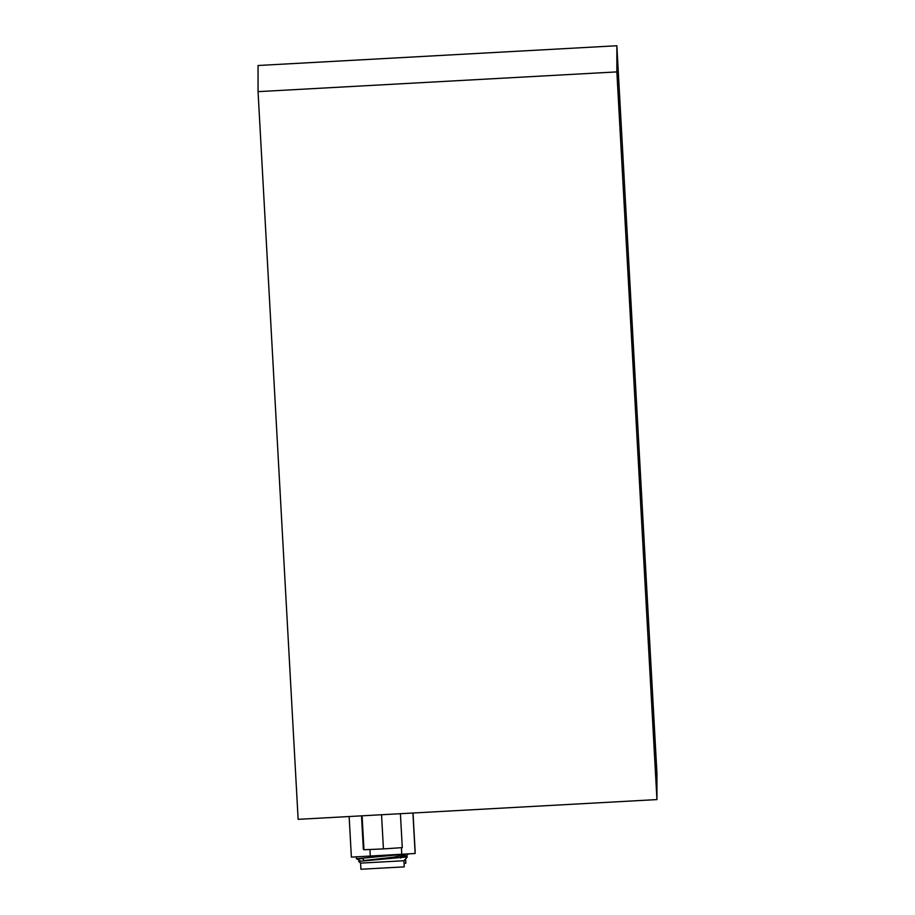 <?xml version="1.0" encoding="UTF-8"?>
<svg xmlns="http://www.w3.org/2000/svg" width="915" height="915" viewBox="0 0 915 915"><rect width="100%" height="100%" fill="white"/><g stroke="black" fill="none" stroke-linecap="round" stroke-linejoin="round"><path stroke-width="1.37" d="M641.415 493.174L639.162 452.182L641.415 493.174M654.225 740.201L651.972 699.209L654.225 740.201M630.847 315.721L628.594 274.717L630.847 315.721M630.847 323.338L628.594 282.346L630.847 323.338M641.415 496.811L639.162 455.819L641.415 496.811M634.644 373.823L632.391 332.82L634.644 373.823M634.644 370.186L632.391 329.183L634.644 370.186M654.225 747.83L651.972 706.837L654.225 747.83M655.746 777.281L654.751 759.038L655.746 777.281M619.055 111.081L618.06 92.838L619.055 111.081M619.055 86.296L618.06 68.053L619.055 86.296M655.746 752.496L654.751 734.242L655.746 752.496M616.859 71.896L616.859 45.75L656.947 773.438L656.947 799.584L616.859 71.896L258.053 91.649L258.053 65.503L616.859 45.75M258.053 91.649L298.141 819.337L656.947 799.584M363.484 860.603L393.118 857.252L404.03 855.136L407.347 856.92L400.656 856.371M399.397 854.713L356.381 858.75L359.927 860.535L358.646 861.381L407.369 856.898L403.927 860.74L360.59 863.12L360.922 869.25L404.27 866.86L403.938 860.729M356.29 857.103L356.381 858.75L362.26 858.693M415.147 851.522L413.02 813.012L415.147 853.489L351.371 857.115L349.141 816.535L351.371 857.115M381.544 814.75L383.431 848.914L402.28 847.622L400.415 813.71M383.431 848.914L363.964 849.749L362.088 815.814M363.964 849.749L363.347 849.292L361.505 815.848M405.62 858.853L405.848 863.177L404.087 863.463M415.147 853.489L412.917 813.023M401.799 854.576L401.422 847.679M370.323 856.429L369.946 849.497M404.041 855.422L405.711 854.336M400.656 856.257L400.747 858.041M360.59 863.131L358.634 861.381M363.347 858.076L363.461 860.1M406.226 856.257L408.101 854.175"/></g></svg>
